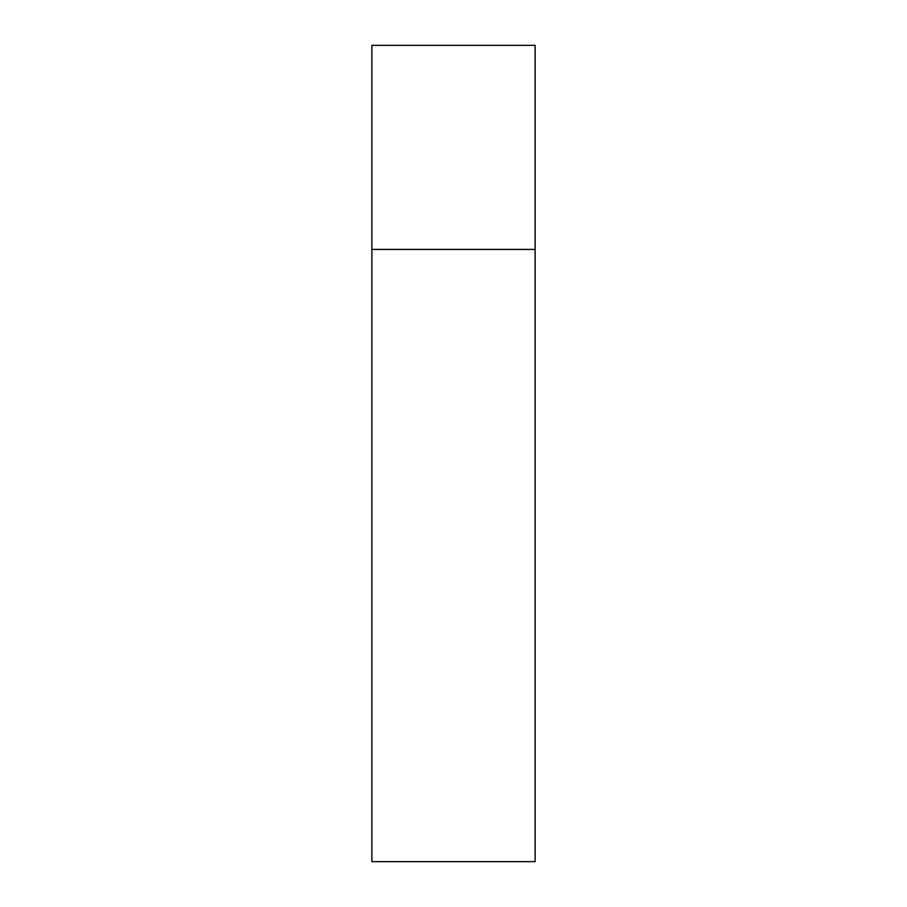 <?xml version="1.0" encoding="UTF-8"?>
<svg xmlns="http://www.w3.org/2000/svg" width="907" height="907" viewBox="0 0 907 907"><rect width="100%" height="100%" fill="white"/><g stroke="black" fill="none" stroke-linecap="round" stroke-linejoin="round"><path stroke-width="1.36" d="M371.87 249.425L535.13 249.425L535.13 45.35L371.87 45.35L371.87 861.65L535.13 861.65L535.13 249.425L371.87 249.425"/></g></svg>
